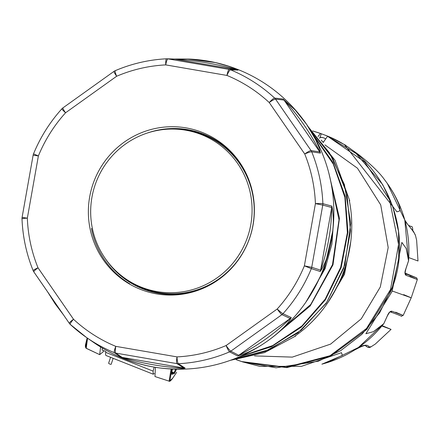 <?xml version="1.0" encoding="UTF-8"?>
<svg xmlns="http://www.w3.org/2000/svg" width="440" height="440" viewBox="0 0 440 440"><rect width="100%" height="100%" fill="white"/><g stroke="black" fill="none" stroke-linecap="round" stroke-linejoin="round"><path stroke-width="0.66" d="M236.467 359.661L238.013 360.261M239.47 360.8L240.196 361.064M236.346 359.667L242.484 361.851L276.106 367.796L318.263 361.218L340.643 350.669L361.79 334.433L379.665 312.78L392.365 286.979L398.706 259.1L398.536 231.506L392.706 206.234L382.674 184.575L356.142 153.532L327.553 136.257L323.131 142.582M319.611 138.353L321.338 133.738L312.67 130.961L317.873 132.555M318.027 136.56L320.441 133.441L317.993 132.594M308.286 126.836L335.038 160.298L349.745 200.794L349.283 200.376C359.497 250.916 337.486 306.46 295.014 336.072L295.675 336.028L264.6 352.589L230.368 360.333M349.069 252.175L343.662 274.12L331.628 296.752M309.617 128.887L329.324 152.631L344.41 184.553L350.735 223.322L344.894 264.858L326.298 303.182L297.979 332.871L265.133 351.417L232.65 359.497M118.025 273.405L117.645 272.536M342.997 273.961L345.521 266.112M328.009 302.341L344.487 274.312L350.68 242.11M241.588 361.554L286.264 367.296L330.006 355.713L366.52 328.477L390.522 289.52L398.58 244.448L389.521 199.738L364.645 161.86L327.553 136.257M320.441 133.441L321.338 133.738M85.745 347.386L87.147 337.931L85.415 345.048L85.366 346.583L85.883 348.084L99.627 354.618M87.555 338.217L86.218 348.32L99.682 354.646L100.584 346.979M328.719 172.612L339.471 218.224L332.992 264.836L310.178 305.993L274.192 336M276.639 334.02L310.761 304.452L332.486 264.66L339.009 219.797L329.489 175.665M312.361 133.359L333.02 162.503L345.175 196.268L347.947 232.139L341.176 267.52L325.32 299.943L301.516 327.002L271.513 346.687L237.545 357.561M239.47 356.747L272.663 345.587L301.934 325.952L325.155 299.239L340.665 267.366L347.386 232.634L344.883 197.384L333.289 164.093L313.412 135.168M309.656 128.947L332.822 158.428L346.825 193.402L350.537 231.066L343.662 268.378L326.75 302.352L301.169 330.236L268.972 349.795L232.738 359.464M155.386 367.307L154.974 376.547L169.097 381.15L171.083 368.99M171.837 369.028L169.895 380.771L172.596 378.329L176.578 372.422A0.649 0.484 -146.2 0 0 176.632 372.295M171.127 373.808A0.643 0.627 76.6 0 1 171.149 374.308L171.111 373.83A9.977 1.848 -68.4 0 1 172.541 369.061M176.446 369.188A9.977 1.848 -68.4 0 1 174.455 373.522L173.19 373.824A6.435 1.194 -68.4 0 1 172.271 374.044L171.93 373.208L171.336 372.966M171.149 374.308L172.271 374.044L171.93 373.208L171.232 373.373M173.19 373.824L172.805 372.999L171.468 372.46M174.455 373.522L174.026 372.713L171.666 371.756M312.361 291.962L324.456 268.356L332.794 230.709M323.702 268.12L325.122 268.609L305.927 302.093M103.857 350.746L102.889 352.044L99.682 354.646M105.716 352.352L153.109 371.124L153.23 374.209L106.101 355.536A13.464 2.497 -68.4 0 1 105.716 352.352L105.897 351.571L102.058 350.02L102.443 348.106M154.149 367.103L153.109 371.124M153.23 374.209L154.319 373.56M201.421 134.618A81.983 80.559 -71.5 0 0 175.114 129.107A81.983 80.559 -71.5 0 0 94.958 185.394A81.983 80.559 -71.5 0 0 125.246 278.542A81.983 80.559 -71.5 0 0 242.391 249.013A81.983 80.559 -71.5 0 0 201.421 134.618M239.553 162.151A84.326 82.863 108.5 0 1 236.506 262.389A84.326 82.863 108.5 0 1 141.081 289.591A84.326 82.863 108.5 0 1 92.774 184.668A84.326 82.863 108.5 0 1 194.409 129.778A84.326 82.863 108.5 0 1 239.553 162.151M129.767 283.805L129.602 283.75A84.409 82.94 108.5 0 1 91.487 228.498L91.663 228.586M174.119 59.037L187.671 59.004L215.402 62.568L228.448 66.209L234.41 68.398L238.002 70.12L230.505 69.806A152.911 150.255 108.5 0 1 274.643 98.087L283.118 99.033A6.49 6.336 96.3 0 1 284.02 100.078L275.555 99.138L311.047 150.585L319.764 151.888C311.894 135.008 297.957 114.802 284.02 100.078L319.764 151.888A6.49 6.325 98.5 0 1 320.425 153.104L311.707 151.811A152.911 150.255 108.5 0 1 322.867 203.676L331.832 206.118C336.204 224.098 330.374 256.779 320.227 271.507L311.339 268.637A6.49 6.303 -72.1 0 0 311.729 267.289L320.617 270.166C327.745 250.041 331.452 229.157 331.733 207.51L320.617 270.166A6.49 6.303 107.9 0 1 320.227 271.507M283.118 99.033L295.367 110.209L306.51 124.223L315.491 139.387L318.951 147.169L320.425 153.104M238.002 70.12A6.49 6.369 -87.6 0 0 236.681 69.74C219.346 64.422 195.299 60.28 175.016 59.125L236.681 69.74L229.18 69.421A6.49 1.194 99.8 0 0 226.963 75.438L165.732 64.895A146.432 143.886 -71.5 0 0 116.639 76.258L65.538 112.794A146.432 143.886 -71.5 0 0 38.379 155.947L27.341 218.157A146.432 143.886 -71.5 0 0 38.027 267.828L73.519 319.27A146.432 143.886 -71.5 0 0 115.786 346.357A6.49 1.194 99.8 0 0 115.737 353.095L122.089 357.396C141.499 363.407 165.545 367.549 183.755 368.011A6.49 6.353 -57.2 0 0 185.125 368.099C179.63 369.655 164.175 368.979 153.692 367.021C141.317 364.766 130.345 361.433 120.769 357.016L114.411 352.709A152.911 150.255 108.5 0 1 86.422 337.425A152.911 150.255 108.5 0 1 70.273 324.423A6.49 1.1 132.8 0 0 70.273 324.423L86.422 337.425L93.429 342.298A155.419 152.713 108.5 0 0 288.976 322.685A155.419 152.713 108.5 0 0 306.526 124.229A155.419 152.713 108.5 0 0 187.957 59.015A155.419 152.713 108.5 0 0 187.814 59.01M238.733 355.289C258.308 345.384 275.462 333.118 290.202 318.494L238.733 355.289A6.49 6.32 117.5 0 1 237.529 355.971L229.614 351.857A6.49 6.32 -62.5 0 0 230.83 351.17L238.733 355.289M331.832 206.118A6.49 6.303 -74.8 0 1 331.733 207.51L322.768 205.079L311.729 267.289L304.37 265.848A146.432 143.886 -71.5 0 1 277.211 309.001A6.49 0.49 42.1 0 0 282.981 313.704A6.49 6.314 -65 0 1 281.936 314.633L230.83 351.17A6.49 0.715 54.4 0 1 226.111 345.538A6.49 0.907 66.9 0 0 229.614 351.857A152.911 150.255 108.5 0 1 178.354 363.715A6.49 1.122 87.1 0 1 177.018 356.895A6.49 1.194 99.8 0 0 176.968 363.632L115.737 353.095A6.49 6.364 -55.9 0 1 114.411 352.709A6.49 1.205 112.4 0 1 115.786 346.357L177.018 356.895A146.432 143.886 -71.5 0 0 226.111 345.538L277.211 309.001A6.49 0.715 54.4 0 0 281.936 314.633L290.202 318.494A6.49 6.314 -65 0 0 291.242 317.57C288.492 324.005 276.953 334.257 268.109 340.56C257.708 348.079 247.511 353.216 237.529 355.971M63.415 314.776L47.828 292.182M113.163 358.336L111.227 364.199A1.397 0.385 -157.6 0 1 109.813 364.045A1.397 0.385 -157.6 0 1 108.642 363.154A1.397 0.385 -157.6 0 1 108.691 363.088M405.103 273.202L412.781 276.381L405.119 273.361M411.268 275.93L405.185 273.603M405.125 273.411L411.301 275.858M325.38 138.738A8.646 8.498 -71.5 0 0 319.985 137.363M318.588 132.792L324.918 135.091C384.434 156.871 416.114 231.666 390.945 291.049L366.751 329.5L330.33 356.29L286.853 367.62L242.517 361.867L259.809 366.361L301.483 366.333L341.506 352.66L342.353 355.454L321.882 364.183L327.514 362.555L358.413 347.485L383.823 323.625L387.255 316.025C388.614 312.714 390.132 311.102 391.815 311.195L402.974 315.359L395.643 312.208M409.789 276.287L417.125 279.439L405.966 275.275C404.652 274.257 404.624 272.079 405.884 268.736L405.928 268.747C404.938 273.014 404.778 274.681 405.444 273.74L416.405 277.827L405.097 273.103M403.661 294.624L411.213 297.803L403.194 315.398C399.168 316.443 406.852 317.713 390.451 311.971A1.298 1.001 -69.2 0 0 390.451 311.971L390.451 311.971A1.298 1.001 -69.2 0 0 391.815 311.195M390.451 311.971C390.506 310.926 389.455 312.284 387.299 316.041L387.255 316.025M327.514 362.555L327.509 362.555C350.114 355.317 368.885 342.337 383.829 323.625L387.299 316.041M409.332 274.829L416.73 277.91L417.346 279.471L411.213 297.803L392.249 291.005M405.884 268.736L408.551 260.722L406.17 248.419L401.852 242.413L392.09 291.429L365.877 333.74L373.373 331.672L383.741 323.702M405.966 275.275A1.298 1.001 -69.2 0 0 405.488 273.757L405.416 273.73M405.928 268.747L408.562 260.827L404.795 220.033L387.261 183.348C403.541 206.498 410.641 232.326 408.562 260.827L408.551 260.722M398.899 204.545C395.505 195.987 390.572 187.512 384.098 179.13C377.262 169.56 363.6 158.378 357.759 153.978L344.355 144.49L396.924 211.811C398.855 211.024 401.363 212.3 398.899 204.545M323.911 137.957A8.63 8.481 -71.5 0 0 319.918 137.538M321.173 140.184A5.896 5.797 108.5 0 1 321.382 140.195L321.976 140.8A1.127 1.111 108.5 0 0 323.637 141.702M382.014 325.875L385.869 327.421L381.937 325.963M382.041 325.842L386.216 327.47L382.118 325.749M354.646 349.976L359.238 347.606L358.886 347.281C364.436 344.652 367.857 344.548 369.155 346.984L371.217 346.682L375.304 344.058L391.056 329.384L382.179 325.672M369.155 346.984A1.947 1.892 151.3 0 1 366.68 346.445M371.217 346.682L371.217 346.682C369.567 347.902 368.016 347.754 366.559 346.252L366.724 346.478C365.063 346.654 367.505 343.64 359.238 347.606M391.061 329.384L381.893 326.018M408.788 257.609L418 260.986L416.631 240.213L415.503 235.527C414.997 233.64 411.543 228.894 405.13 221.287M409.794 225.951L408.557 225.412M408.634 225.5L411.197 226.507C412.12 226.1 412.66 227.365 412.803 230.291L412.698 230.263M254.507 355.894L292.325 357.115L330.611 344.108L361.268 318.819L380.298 286.995L388.195 247.544L380.716 204.886L357.473 168.223L324.929 144.887M154.974 376.547L169.097 381.15A0.649 0.638 -71.5 0 0 169.895 380.771M176.484 372.521A0.649 0.484 -146.2 0 0 176.578 372.422L172.541 378.455C170.748 380.826 169.598 381.728 169.103 381.15M172.216 373.445A5.792 1.073 111.6 0 0 172.805 372.999L174.026 372.713A9.334 1.733 111.6 0 0 175.648 369.171M333.729 218.806L331.903 244.151L325.122 268.609M125.246 278.542L126.632 279.505A82.478 81.043 -71.5 0 0 244.486 249.794A82.478 81.043 -71.5 0 0 203.264 134.717A82.478 81.043 -71.5 0 0 176.798 129.168L175.114 129.107M146.861 133.188A83.127 81.68 108.5 0 1 203.61 134.151A83.127 81.68 108.5 0 1 242.121 166.106M201.042 289.195A83.127 81.68 108.5 0 1 105.111 258.313M291.242 317.57L282.981 313.704A152.911 150.255 108.5 0 0 311.339 268.637L304.37 265.848L315.409 203.632A146.432 143.886 -71.5 0 0 304.722 153.967A6.49 0.968 145.4 0 1 311.047 150.585A6.49 6.325 98.5 0 1 311.707 151.811A6.49 0.792 -22.1 0 0 304.722 153.967L269.231 102.526A146.432 143.886 -71.5 0 0 226.963 75.438A6.49 1.205 112.4 0 1 230.505 69.806A6.49 6.369 -87.6 0 0 229.18 69.421L167.948 58.878A6.49 1.194 99.8 0 0 165.732 64.895A6.49 1.122 87.1 0 1 166.546 58.795A6.49 1.122 87.1 0 1 166.562 58.795A6.49 6.386 -88 0 1 167.101 58.795A6.49 6.49 0 0 0 166.546 58.795A152.911 150.255 108.5 0 0 115.302 70.659A6.49 0.907 66.9 0 0 115.236 70.67A6.49 0.907 66.9 0 0 116.639 76.258A6.49 0.715 54.4 0 1 114.01 71.363L62.904 107.899A6.49 0.715 54.4 0 0 65.538 112.794A6.49 0.49 42.1 0 1 61.864 108.829A6.49 0.49 42.1 0 1 61.936 108.812M274.643 98.087A6.49 6.336 96.3 0 1 275.555 99.138A6.49 0.968 -34.6 0 0 269.231 102.526A6.49 1.1 132.8 0 1 274.643 98.087M175.016 59.125L167.948 58.878A6.49 6.386 -88 0 0 167.101 58.795L174.169 59.037A6.49 6.386 92 0 1 175.016 59.125M62.981 107.883A6.49 0.715 54.4 0 0 62.904 107.899A6.49 6.49 0 0 0 61.864 108.829C49.836 122.188 40.387 137.197 33.523 153.863L38.379 155.947L33.132 155.194L22.094 217.404L27.341 218.157A6.49 0.435 -2.2 0 0 22 218.79A6.49 0.435 -2.2 0 0 22.05 218.84M114.087 71.346A6.49 0.715 54.4 0 0 114.01 71.363A6.49 6.49 0 0 1 115.236 70.67C131.681 63.674 148.786 59.719 166.546 58.795M22.149 217.437L22.094 217.404A6.49 6.49 0 0 0 22 218.79C22.721 236.77 26.439 254.056 33.16 270.649A6.49 0.792 -22.1 0 1 38.027 267.828A6.49 0.968 -34.6 0 0 33.831 271.893L69.322 323.334A6.49 0.968 145.4 0 0 69.361 323.378A6.49 6.397 -55.6 0 0 70.23 324.39M33.187 155.227L33.132 155.194A6.49 6.49 0 0 1 33.523 153.863L33.578 153.879M315.409 203.632A6.49 0.435 -2.2 0 1 322.867 203.676A6.49 6.303 -74.8 0 1 322.768 205.079L315.409 203.632M120.769 357.016A6.49 6.364 124.1 0 0 122.089 357.396L183.755 368.011L176.968 363.632A6.49 6.353 -57.2 0 0 178.354 363.715L185.125 368.099M33.803 271.832A6.49 6.408 -57.1 0 1 33.209 270.704A6.49 0.792 -22.1 0 1 33.16 270.649A6.49 6.49 0 0 0 33.831 271.893A6.49 0.968 -34.6 0 0 33.869 271.931L69.294 323.279M73.519 319.27A6.49 0.968 145.4 0 0 69.322 323.334A6.49 6.49 0 0 0 70.252 324.407A6.49 1.1 132.8 0 1 73.519 319.27M345.598 145.206L330.809 137.522L324.918 135.091M409.327 225.715L408.535 225.39M408.743 225.627L411.043 226.435M236.176 359.689L241.439 361.504M171.149 373.736L172.552 369.061M174.026 59.037L187.957 59.015M47.713 292.017L55.121 303.793L63.465 314.848M110.572 357.308L108.642 363.154M384.098 179.13L387.261 183.348M325.71 135.377L318.907 132.897M415.503 235.527L413.518 231.479L407.457 224.087L404.811 220.088"/></g></svg>
